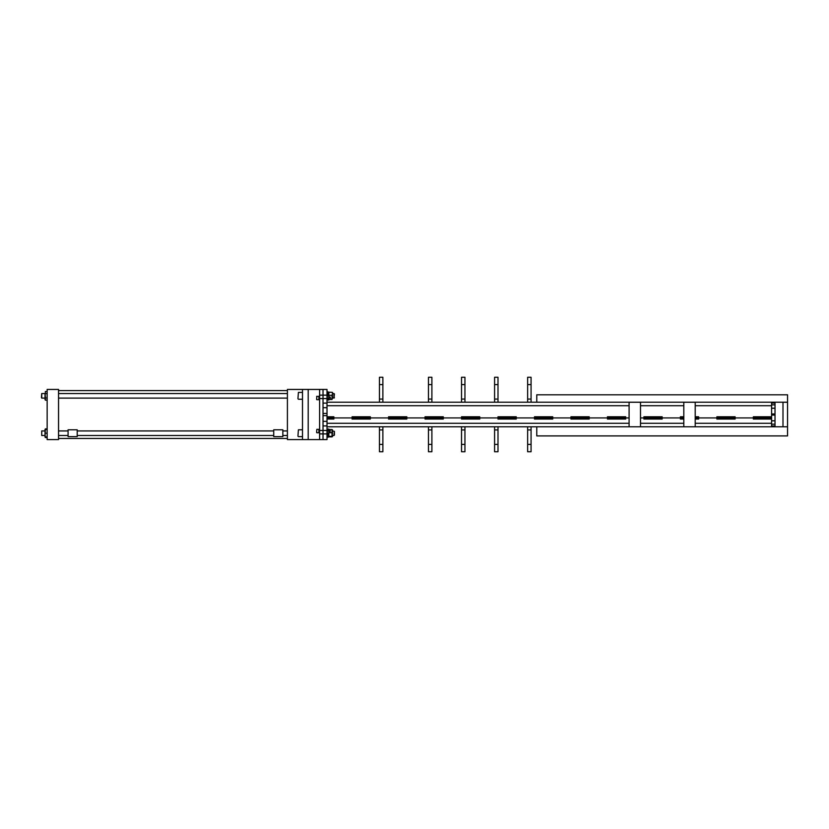 <?xml version="1.0" encoding="UTF-8"?>
<svg xmlns="http://www.w3.org/2000/svg" width="829" height="829" viewBox="0 0 829 829"><rect width="100%" height="100%" fill="white"/><g stroke="black" fill="none" stroke-linecap="round" stroke-linejoin="round"><path stroke-width="1.24" d="M370.335 417.92L352.097 417.92L352.097 419.059L370.335 419.059L370.335 417.92L388.573 417.92L388.573 419.059L406.811 419.059L406.811 417.92L425.049 417.92L425.049 419.059L443.287 419.059L443.287 417.92L461.525 417.92L461.525 419.059L479.763 419.059L479.763 417.92L498.001 417.92L498.001 419.059L516.249 419.059L516.249 417.92L498.001 417.92L534.487 417.92L534.487 419.059L552.725 419.059L552.725 417.92L534.487 417.92L570.963 417.92L570.963 419.059L589.201 419.059L589.201 417.92L570.963 417.92L607.439 417.92L607.439 419.059L625.677 419.059L625.677 417.92L607.439 417.92L629.097 417.92L625.677 417.92L625.677 416.78L607.439 416.78L607.439 417.92L589.201 417.92L589.201 416.78L570.963 416.78L570.963 417.92L552.725 417.92L552.725 416.78L534.487 416.78L534.487 417.92L516.249 417.92L516.249 416.78L498.001 416.78L498.001 417.92L461.525 417.92L479.763 417.92L479.763 416.78L461.525 416.78L461.525 417.92L425.049 417.92L443.287 417.92L443.287 416.78L425.049 416.78L425.049 417.92L388.573 417.92L406.811 417.92L406.811 416.78L388.573 416.78L388.573 417.92L370.335 417.92L370.335 416.78L352.097 416.78L352.097 417.92L370.335 417.92M753.354 419.059L771.592 419.059L753.354 419.059L753.354 417.92L771.592 417.92L716.878 417.92L716.878 419.059L735.116 419.059L735.116 416.78L716.878 416.78L716.878 417.92L753.354 417.92L753.354 416.78L771.592 416.78L753.354 416.78M327.009 426.79L379.454 426.79L379.454 444.406L382.874 444.406L382.874 451.743L379.454 451.743L379.454 444.406M382.874 444.406L382.874 426.79L428.469 426.79L428.469 444.406L431.888 444.406L431.888 451.743L428.469 451.743L428.469 444.406M431.888 444.406L431.888 426.79L461.525 426.79L461.525 444.406L464.945 444.406L464.945 451.743L461.525 451.743L461.525 444.406M464.945 444.406L464.945 426.79L494.581 426.79L494.581 444.406L498.001 444.406L498.001 451.743L494.581 451.743L494.581 444.406M498.001 444.406L498.001 426.79L527.648 426.79L527.648 444.406L531.068 444.406L531.068 451.743L527.648 451.743L527.648 444.406M531.068 444.406L531.068 426.79L629.097 426.79L629.097 402.252L640.496 402.252L640.496 426.79M648.309 426.79L675.998 426.79M683.811 426.79L683.811 402.252L695.21 402.252L695.21 426.79L771.592 426.79L771.592 402.21L683.977 402.21M327.009 419.059L333.849 419.059L333.849 417.92L352.097 417.92L327.009 417.92L333.849 417.92L333.849 416.78L327.009 416.78M698.64 419.059L695.21 419.059L698.64 419.059L698.64 417.92L716.878 417.92L695.21 417.92L698.64 417.92L698.64 416.78L695.21 416.78L698.64 416.78M680.391 419.059L683.811 419.059L680.391 419.059L680.391 417.92L683.811 417.92L643.915 417.92L643.915 419.059L662.153 419.059L662.153 416.78L643.915 416.78L643.915 417.92L680.391 417.92L680.391 416.78L683.811 416.78L680.391 416.78M640.496 417.92L643.915 417.92L640.496 417.92M607.439 419.059L625.677 419.059M388.573 419.059L406.811 419.059M425.049 419.059L443.287 419.059M461.525 419.059L479.763 419.059M643.915 419.059L662.153 419.059M716.878 419.059L735.116 419.059M327.009 402.21L640.33 402.21M648.309 402.21L675.998 402.21M625.677 416.78L607.439 416.78M735.116 416.78L716.878 416.78M662.153 416.78L643.915 416.78M516.249 416.78L498.001 416.78M443.287 416.78L425.049 416.78M370.335 416.78L352.097 416.78M695.21 423.287L771.592 423.287L771.592 420.811L775.011 420.811L775.011 424.189L771.592 424.189L775.011 424.189L775.011 425.971L771.592 425.971M771.592 404.853L775.011 404.853L775.011 408.231L771.592 408.231L771.592 405.713L695.21 405.713M775.011 404.853L775.011 403.081L771.592 403.081M775.011 408.231L775.011 420.811M323.02 425.919L323.02 415.619L327.009 415.619L327.009 425.919L323.02 425.919L323.02 433.899L319.6 433.899L319.6 439.598L323.02 439.598L323.02 433.899L323.02 439.598L327.009 439.598L327.009 433.899L323.02 433.899L323.02 430.479L327.009 430.479L327.009 433.899M327.009 425.919L327.009 430.479M327.009 421.36L323.02 421.36L323.02 430.479L319.6 430.479L319.6 389.443L327.009 389.443L327.009 413.433L323.02 413.433L323.02 407.681L327.009 407.681M323.02 415.619L323.02 413.433M327.009 415.619L327.009 413.433M327.009 398.562L323.02 398.562L323.02 407.681L323.02 403.122L327.009 403.122M319.6 398.562L323.02 398.562L323.02 395.143L323.02 403.122M319.6 395.143L323.02 395.143L323.02 389.443L323.02 395.143L327.009 395.143M382.874 399.07L382.874 377.257L379.454 377.257L379.454 399.07L382.874 399.07L382.874 402.21M379.454 402.21L379.454 399.07M428.469 402.21L428.469 377.257L431.888 377.257L431.888 402.21M382.874 426.79L379.454 426.79M431.888 426.79L428.469 426.79M461.525 402.21L461.525 377.257L464.945 377.257L464.945 402.21M494.581 402.21L494.581 377.257L498.001 377.257L498.001 402.21M464.945 426.79L461.525 426.79M498.001 426.79L494.581 426.79M536.767 402.21L787.55 402.21L787.55 394.801L536.767 394.801L536.767 402.21M536.767 426.79L787.55 426.79L787.55 435.909L536.767 435.909L536.767 426.79M782.99 426.79L782.99 402.252L787.55 402.252L787.55 426.79M531.068 426.79L527.648 426.79M527.648 402.21L527.648 377.257L531.068 377.257L531.068 402.21M319.6 433.899L319.6 430.479M58.548 435.494L68.082 435.494M58.548 430.935L68.082 430.935M58.548 390.583L287.404 390.583M58.548 438.458L287.404 438.458M77.201 435.494L273.725 435.494M77.201 430.935L273.725 430.935M282.844 435.494L287.404 435.494M282.844 430.935L287.404 430.935M41.45 397.609L41.719 393.547L41.719 398.107L45.015 398.107L45.015 399.568L45.015 395.827L45.015 398.107M41.719 435.494L41.719 430.935L41.719 435.494L45.015 435.494L45.015 431.349L45.015 435.494M41.719 430.935L45.015 430.935L41.719 430.935M41.719 393.547L45.015 393.547L45.015 395.827L45.346 393.671L47.149 393.671M45.015 393.547L45.346 400.148L47.149 400.148M45.346 391.506L45.346 393.671L45.346 391.506L47.149 391.506M45.015 429.474L45.015 431.349L45.015 429.474L47.149 429.474M45.346 429.474L45.015 436.956L47.149 436.956M45.346 433.204L47.149 433.215M45.346 436.956L45.015 435.09M45.015 397.702L45.346 399.568L45.346 395.827M45.346 428.904L45.015 429.982L45.346 428.904L47.149 428.904M45.346 437.536L45.015 436.458L45.346 437.536L47.149 437.536M58.548 439.598L58.548 389.443L47.149 389.443L47.149 439.598L58.548 439.598M287.404 439.598L302.502 439.598L302.502 389.443L287.404 389.443L287.404 439.598M68.082 429.795L77.201 429.795L77.201 436.634L68.082 436.634L68.082 429.795M282.844 436.634L282.844 429.795L273.725 429.795L273.725 436.634L282.844 436.634M45.346 400.148L45.346 397.982L47.149 397.982M319.6 439.598L302.502 439.598M308.201 439.598L308.201 389.443L302.502 389.443M297.943 398.79L298.399 392.407L297.943 398.79M302.502 392.407L298.399 392.407M302.502 399.246L298.399 399.246M334.419 393.962L334.004 398.107L334.004 393.547L332.481 393.547M334.419 397.692L332.346 398.107M334.419 435.08L334.419 431.36L332.47 430.935C332.481 429.443 332.481 429.443 332.481 430.935L332.481 434.095L332.481 431.142L332.025 432.707L328.978 432.707M297.943 436.178L298.399 429.795L297.943 436.178M302.502 429.795L298.399 429.795M302.502 436.634L298.399 436.634M332.346 435.494L334.004 435.494L334.419 431.36M319.6 389.443L308.201 389.443M327.165 432.873L327.165 437.184L328.305 437.184L328.305 433.07M328.149 395.972L328.149 391.868L327.009 391.868M332.025 432.707L332.025 436.355L332.025 429.567L329.009 429.567M328.844 432.707L328.844 436.862L332.025 436.862L332.481 435.298L332.45 436.665M332.025 436.355L328.844 436.355M328.636 436.427L328.398 435.494M329.03 399.474L332.025 399.474L332.481 398.107C332.481 399.609 332.481 399.609 332.481 398.107L332.481 392.407L332.481 396.697L332.481 393.744L332.025 395.319L328.844 395.319L328.585 395.972M332.45 392.376L328.844 392.179L328.844 395.319M332.025 395.319L332.025 398.967L330.191 398.967M328.844 392.697L328.844 392.179M316.616 432.531L316.844 429.339L316.616 432.531M316.844 432.759L318.896 432.759L318.896 429.339L316.844 429.339M330.294 430.178L330.025 432.189L330.025 429.909L327.009 429.909M318.896 432.375L319.6 432.375M318.896 432.51L319.6 432.51M329.072 432.096L329.072 430.096L328.844 433.07L327.237 433.018M328.844 431.111L327.237 431.111L327.237 433.07M329.072 430.096L328.844 429.09L327.237 429.09L327.02 429.909M328.844 429.09L327.165 429.256M318.896 399.309L319.6 399.309M318.896 399.454L319.6 399.454M316.616 399.474L316.844 396.283L316.616 399.474M316.844 399.702L318.896 399.702L318.896 396.283L316.616 396.511M330.294 397.122L330.025 399.132L330.294 397.122L329.072 396.853L328.875 396.024L327.237 396.024L327.237 398.044L328.844 398.044L328.844 395.972L327.237 396.024M329.072 397.443L329.072 396.853M327.009 396.853L327.217 396.024M328.844 400.013L327.237 399.961L328.844 400.013M330.025 432.189L329.072 432.189L328.875 433.018M327.02 399.132L327.009 399.785M329.072 399.132L328.875 399.961M327.009 423.287L629.097 423.287M640.496 423.287L683.811 423.287M327.009 405.713L629.097 405.713M640.496 405.713L683.811 405.713M771.592 415.07L775.011 415.07M775.011 413.972L771.592 413.972M382.874 384.594L379.454 384.594M428.469 399.07L431.888 399.07M431.888 384.594L428.469 384.594M382.874 429.93L379.454 429.93M431.888 429.93L428.469 429.93M461.525 399.07L464.945 399.07M464.945 384.594L461.525 384.594M494.581 399.07L498.001 399.07M498.001 384.594L494.581 384.594M464.945 429.93L461.525 429.93M498.001 429.93L494.581 429.93M531.068 429.93L527.648 429.93M527.648 399.07L531.068 399.07M531.068 384.594L527.648 384.594M58.548 393.547L287.404 393.547M58.548 398.107L287.404 398.107M319.6 429.401L318.896 429.401M319.6 432.707L318.896 432.707M319.6 396.335L318.896 396.335M319.6 399.651L318.896 399.651M330.025 399.132L327.009 399.132"/></g></svg>

